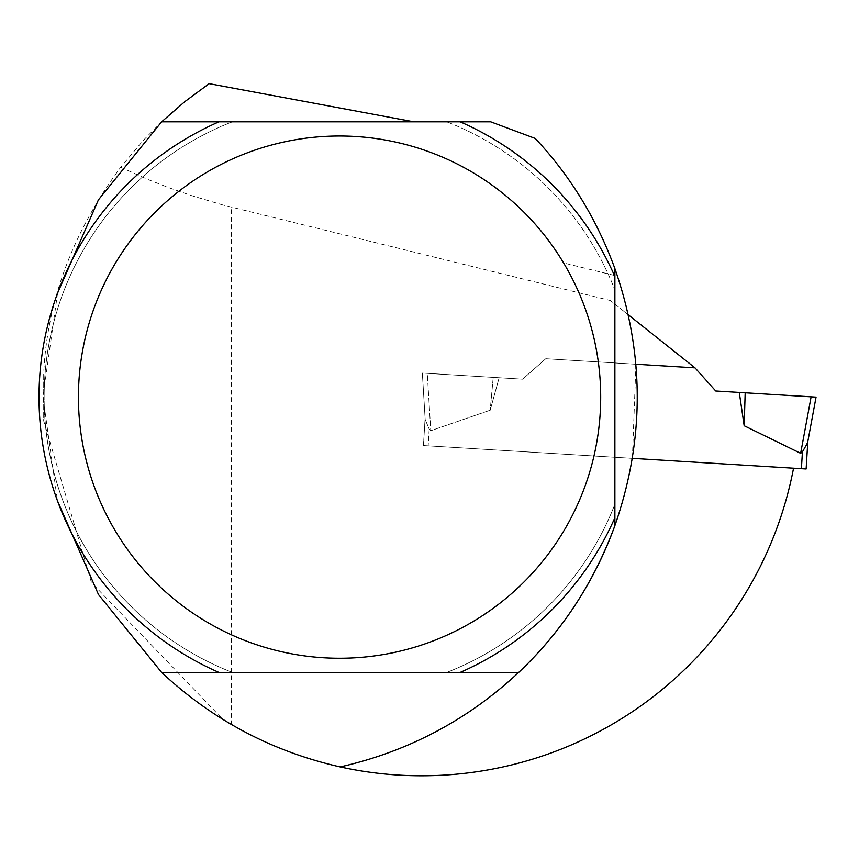 <?xml version="1.0" encoding="UTF-8"?>
<svg xmlns="http://www.w3.org/2000/svg" width="859" height="859" viewBox="0 0 859 859"><rect width="100%" height="100%" fill="white"/><g stroke="black" fill="none" stroke-linecap="round" stroke-linejoin="round"><path stroke-width="0.64" stroke-dasharray="4.29 3.22" d="M694.985 367.845L545.787 358.718L694.985 367.845L610.33 300.51L222.975 205.022L222.975 719.498L91.484 582.595L43.691 420.824L43.691 373.418L43.691 420.824M614.883 268.588L614.883 525.654A378.658 378.658 0 0 0 632.385 458.341L423.444 445.563L425.108 418.269L422.349 373.042L522.659 379.173L545.787 358.718L522.659 379.173L422.349 373.042L425.108 418.269L423.444 445.563L793.544 468.198A378.658 378.658 0 0 1 231.554 724.631L231.554 207.373M793.544 468.198L423.444 445.563L806.129 468.971L807.557 442.922L816.05 397.116L715.73 390.985L695.275 367.867L545.787 358.718L522.659 379.173L545.787 358.718L635.939 364.237A378.658 378.658 0 0 0 628.316 314.813L610.33 300.51M340.164 766.915A378.658 378.658 0 0 0 518.675 672.436M57.574 293.112L42.95 396.976L57.489 500.883M209.167 83.667L188.003 99.107L161.556 121.881L143.152 140.511L120.7 167.247C72.843 232.08 47.17 300.811 43.691 373.418M231.554 724.631L222.975 719.498M120.7 167.247L147.404 179.284L169.04 187.767L191.707 195.648L222.975 205.022M490.693 121.806L232.413 121.806A295.432 295.432 0 0 0 232.413 672.436L218.991 672.436L232.413 672.436A295.432 295.432 0 0 1 232.413 121.806L218.991 121.806A300.564 300.564 0 0 0 218.991 672.436L446.723 672.436A295.432 295.432 0 0 0 614.883 504.276L614.883 517.687L614.883 504.276A295.432 295.432 0 0 1 446.723 672.436L460.145 672.436A300.564 300.564 0 0 0 614.883 517.687M535.243 138.439C572.47 178.511 599.904 224.435 617.546 276.211L562.881 262.768M460.145 121.806L446.723 121.806L460.145 121.806A300.564 300.564 0 0 1 614.883 276.544L614.883 289.966A295.432 295.432 0 0 0 446.723 121.806A295.432 295.432 0 0 1 614.883 289.966L614.883 276.544M628.316 314.813A378.658 378.658 0 0 0 617.546 276.211M635.939 364.237L632.385 458.341M429.199 429.028L430.788 430.703L490.21 410.194L430.788 430.703L429.199 429.028L425.194 419.536L429.199 429.028L428.169 445.853L429.199 429.028M499.133 377.735L490.21 410.194L499.133 377.735L522.659 379.173L493.216 377.369L490.21 410.194L493.216 377.369L499.133 377.735M739.266 392.423L744.173 425.731L800.642 453.327L811.121 396.815L816.05 397.116L739.266 392.423M807.793 441.676L802.424 451.855L801.404 468.681M423.444 445.563L425.108 418.269L423.444 445.563M745.183 392.788L744.173 425.731M427.277 373.343L493.216 377.369L427.277 373.343L430.788 430.703L427.277 373.343L422.349 373.042L427.277 373.343M422.349 373.042L425.194 419.536L422.349 373.042"/><path stroke-width="1.29" d="M628.316 314.813L694.985 367.845L635.939 364.237M632.385 458.341L806.129 468.971L807.793 441.676M518.675 672.436A378.658 378.658 0 0 0 614.883 525.654C593.773 582.95 561.711 631.88 518.675 672.436L460.145 672.436L518.675 672.436C467.683 720.014 408.175 751.507 340.164 766.915A378.658 378.658 0 0 0 793.544 468.198M340.164 766.915C272.142 751.507 212.635 720.014 161.642 672.436L460.145 672.436A300.564 300.564 0 0 0 614.883 517.687L614.883 525.654C644.69 439.969 644.69 354.273 614.883 268.588L614.883 517.687M413.759 121.806L209.167 83.667L184.631 101.781L161.642 121.806L218.991 121.806L161.642 121.806L98.398 199.889L57.574 293.112M57.489 500.883L98.506 594.589L161.642 672.436L218.991 672.436A300.564 300.564 0 0 1 218.991 121.806L490.693 121.806L535.243 138.439C570.236 175.762 596.79 219.142 614.883 268.588M339.563 136.001A261.115 261.115 0 0 0 113.431 527.684A261.115 261.115 0 0 0 565.705 527.684A261.115 261.115 0 0 0 339.563 136.001M614.883 276.544A300.564 300.564 0 0 0 460.145 121.806M801.404 468.681L802.424 451.855L800.642 453.327L802.424 451.855L807.557 442.922L816.05 397.116L739.266 392.423L744.173 425.731L800.642 453.327L811.121 396.815L715.73 390.985L694.985 367.845M745.183 392.788L744.173 425.731"/></g></svg>
